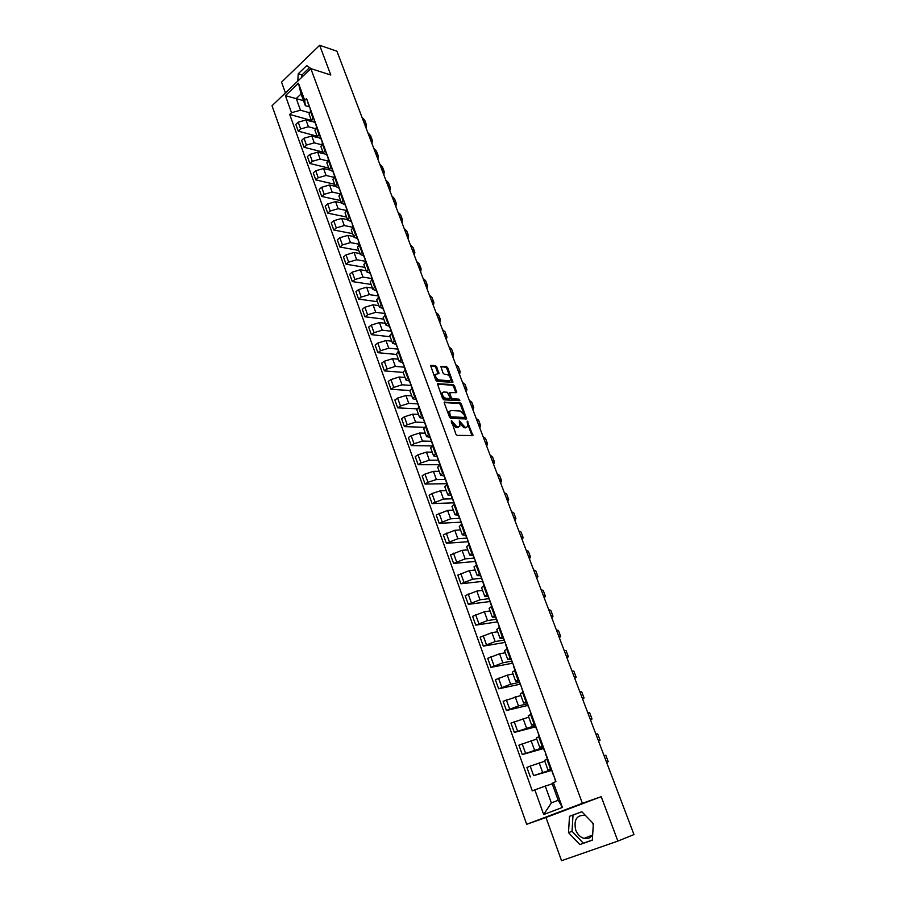 <?xml version="1.0" encoding="UTF-8"?>
<svg xmlns="http://www.w3.org/2000/svg" width="906" height="906" viewBox="0 0 906 906"><rect width="100%" height="100%" fill="white"/><g stroke="black" fill="none" stroke-linecap="round" stroke-linejoin="round"><path stroke-width="1.36" d="M451.369 420.463L455.865 434.155L457.179 435.39L472.921 435.548L467.202 421.097L467.689 426.443L466.296 427.27L465.027 427.224L459.342 420.78L459.806 426.148L457.1 426.953L451.369 420.463M593.283 824.811L592.75 823.554M592.841 823.078L593.305 824.358M592.671 834.664C590.621 838.005 587.722 839.25 583.985 838.401C580.214 837.201 577.45 834.392 575.695 829.975C573.6 819.817 576.68 814.936 584.914 815.332L585.548 815.536M436.681 366.805L435.39 365.56L430.554 365.424L435.763 380.158L437.077 381.403L452.898 382.309L447.7 367.768L446.42 366.545L440.792 366.33L443.034 373.046L444.325 374.28L446.896 374.495C449.512 375.56 450.69 377.417 450.441 380.056L449.24 380.724L439.116 379.954C436.477 378.889 435.276 377.021 435.514 374.348L438.934 373.544L436.681 366.805L435.752 367.44L434.461 366.205L430.497 365.854M310.837 68.618L330.792 75.005L319.659 45.3L336.93 51.2L633.973 834.562L617.881 841.085L601.233 796.668L582.377 803.294L310.837 68.618L272.026 105.742L526.68 824.301L545.99 817.495L561.527 860.7L617.881 841.085M444.733 401.958L444.302 403.102L449.58 417.27L450.894 418.504L466.658 418.9L461.369 404.053L460.078 402.83L444.246 402.275M442.638 398.617L437.372 383.736L453.215 384.597L454.495 385.82L456.76 392.592L449.693 392.683L451.211 397.508L452.513 398.742L458.934 399.138L459.863 400.599L443.951 399.863L442.638 398.617M319.659 45.3L281.551 82.14L285.424 92.922M551.097 769.126L547.983 769.964L551.188 768.526M544.8 761.221L530.191 766.114L533.623 775.638L551.312 769.726M533.623 775.638L551.573 770.44M547.688 758.922L544.506 760.417L547.983 769.964M530.191 766.114L526.918 767.461L530.327 776.974M542.909 746.703L539.772 747.416L542.932 745.887M543.577 748.537L522.286 754.573L543.215 747.541M539.455 736.385L536.341 737.982M536.726 739.058L518.9 745.162L522.286 754.573M534.812 724.517L531.652 725.117L534.755 723.509M535.673 726.872L514.314 732.41L535.197 725.581M531.324 714.109L528.255 715.797M528.742 717.133L510.973 723.113L514.314 732.41M526.794 702.569L523.623 703.067L526.669 701.369M527.847 705.434L506.443 710.497L518.504 705.921L527.269 703.871M523.272 692.071L520.248 693.803L523.623 703.067M520.848 695.446L503.136 701.289L506.443 710.497M518.866 680.848L515.673 681.244L518.674 679.466M520.101 684.223L498.651 688.809L510.633 684.245L519.432 682.377M515.31 670.27L512.354 672.139M513.023 673.985L507.337 675.14L495.378 679.704L498.651 688.809M511.029 659.375L507.802 659.659L510.758 657.801M512.434 663.226L490.939 667.36L502.853 662.796L511.664 661.12M507.439 648.696L504.529 650.655M505.288 652.762L499.591 653.781L487.7 658.345L490.939 667.36M503.272 638.118L500.033 638.3L502.932 636.363M505.14 642.399L483.317 646.125L495.163 641.573L503.985 640.089M499.648 627.36L496.782 629.398M497.643 631.742L491.924 632.66L480.112 637.212L483.317 646.125M495.593 617.088L492.332 617.167L495.197 615.163M497.632 621.844L475.763 625.129L487.541 620.565L496.386 619.262M491.935 606.25L489.127 608.368M490.067 610.961L484.348 611.754L472.592 616.307L475.763 625.129M487.994 596.284L484.721 596.261L487.53 594.177M490.203 601.505L468.3 604.336L479.999 599.795L488.866 598.662M484.314 585.367L481.55 587.564M482.57 590.384L476.839 591.063L465.163 595.616L468.3 604.336M480.474 575.695L477.179 575.582L479.954 573.419M482.581 581.392L460.905 583.77L472.547 579.228L481.426 578.277M476.771 564.698L474.053 566.975M475.163 570.021L469.41 570.587L457.802 575.129L460.905 583.77M473.034 555.321L469.727 555.106L472.445 552.875M475.276 561.46L453.589 563.419L465.163 558.877L474.053 558.096M469.297 544.246L466.624 546.601M467.824 549.874L462.06 550.327L450.52 554.868L453.589 563.419M465.673 535.152L462.343 534.846L465.027 532.547M468.074 541.72L446.352 543.272L457.858 538.73L466.76 538.13M461.913 524.008L459.285 526.443M460.554 529.931L454.789 530.282L443.306 534.812L446.352 543.272M458.391 515.197L455.039 514.801L457.677 512.434M460.939 522.184L439.184 523.328L450.633 518.798L459.569 518.357M454.597 503.985L452.015 506.477M453.362 510.191L447.587 510.429L436.182 514.959L439.184 523.328M451.177 495.446L447.813 494.948L450.407 492.524M453.883 502.83L432.094 503.6L443.476 499.07L452.694 498.787M447.36 484.155L444.823 486.726M446.25 490.644L440.463 490.78L431.992 493.544L429.116 495.31L432.094 503.6M444.042 475.888L440.656 475.31L443.215 472.819M446.885 483.679L425.073 484.064L427.938 482.286L436.386 479.546L445.627 479.421M440.191 464.54L437.7 467.179M439.195 471.301L433.408 471.335L424.982 474.076L422.128 475.854L425.073 484.064M436.975 456.533L433.578 455.877L436.092 453.306M439.897 464.721L418.13 464.721L420.962 462.921L429.376 460.214L438.629 460.248M433.102 445.118L430.644 447.824M432.23 452.151L426.432 452.094L418.028 454.789L415.208 456.601L418.13 464.721M429.976 437.372L426.567 436.624L429.048 434.008M431.879 445.922L411.245 445.582L414.053 443.759L422.434 441.075L431.698 441.267M426.08 425.899L423.668 428.674M425.322 433.193L419.512 433.034L411.154 435.707L408.357 437.541L411.245 445.582M423.057 418.402L419.625 417.575L422.06 414.891M424.223 427.292L404.438 426.635L407.224 424.778L415.56 422.128L424.755 422.468M419.138 406.862L416.76 409.705M418.481 414.427L412.672 414.167L404.348 416.805L401.573 418.674L404.438 426.635M416.205 399.625L412.762 398.719L415.152 395.979M416.885 408.81L397.7 407.87L400.452 405.99L408.753 403.363L417.757 403.85M412.253 388.028L409.931 390.939M411.709 395.843L405.899 395.492L397.609 398.096L394.857 399.988L397.7 407.87M409.41 381.03L405.956 380.044L408.323 377.247M409.863 390.52L391.018 389.286L393.748 387.383L402.015 384.801L411.018 385.424M405.446 369.376L403.159 372.343M405.005 377.44L399.195 376.998L390.939 379.569L388.21 381.483L391.018 389.286M402.694 362.627L399.229 361.562L401.551 358.708M403.181 372.411L384.404 370.894L387.111 368.969L395.344 366.409L404.348 367.179M398.697 350.916L396.454 353.94M398.368 359.218L392.547 358.685L384.325 361.234L381.63 363.17L384.404 370.894M396.035 344.393L392.558 343.261L394.846 340.35M396.647 354.473L377.859 352.683L380.543 350.735L388.742 348.198L397.757 349.104M392.026 332.638L389.818 335.718M391.8 341.166L385.967 340.543L377.779 343.068L375.118 345.027L377.859 352.683M389.444 326.353L385.956 325.129L388.21 322.174M390.18 336.715L371.381 334.642L374.042 332.672L382.207 330.169L391.222 331.211M385.412 314.529L383.238 317.678M385.288 323.295L379.455 322.593L371.301 325.084L368.663 327.066L371.381 334.642M382.921 308.482L379.421 307.191L381.63 304.167M383.77 319.127L364.959 316.783L367.598 314.79L375.73 312.31L384.756 313.487M378.867 296.602L376.737 299.807M378.844 305.605L373.012 304.812L364.892 307.27L362.264 309.274L364.959 316.783M376.466 290.781L372.944 289.422L375.129 286.341M377.428 301.709L358.606 299.093L361.211 297.077L369.308 294.631L378.346 295.934M372.389 278.855L370.294 282.117M372.457 288.074L366.624 287.202L358.538 289.637L355.933 291.653L358.606 299.093M370.067 273.25L366.534 271.811L368.674 268.697M371.143 284.45L352.309 281.573L354.892 279.535L362.966 277.111L371.992 278.55M365.967 261.279L363.906 264.597M366.137 270.713L360.294 269.762L352.241 272.162L349.671 274.212L352.309 281.573M363.725 255.888L360.192 254.382L362.298 251.211M364.914 267.361L346.081 264.224L348.64 262.162L356.67 259.773L365.707 261.324M359.614 243.873L357.587 247.236M359.875 253.521L354.031 252.48L346.013 254.869L343.453 256.93L346.081 264.224M357.451 238.686L353.895 237.123L355.979 233.907M358.742 250.43L339.897 247.032L342.434 244.96L350.441 242.593L359.195 244.212M353.317 226.625L351.324 230.056M353.668 236.489L347.825 235.367L339.829 237.734L337.304 239.807L339.897 247.032M351.222 221.653L347.678 220.022L349.716 216.761M352.638 233.657L333.782 230.011L336.296 227.916L344.269 225.571L352.593 227.225M347.089 209.558L345.118 213.023M347.519 219.614L341.675 218.425L333.714 220.758L331.211 222.853L333.782 230.011M345.073 204.779L341.505 203.091L343.51 199.773M346.579 217.032L327.723 213.148L330.214 211.03L338.153 208.72L346.103 210.396M340.905 192.638L338.98 196.16M341.437 202.899L335.582 201.63L327.666 203.941L325.175 206.058L327.723 213.148M338.969 188.074L335.39 186.308L337.372 182.955M340.588 200.566L321.721 196.443L324.189 194.314L332.094 192.015L339.716 193.725M334.79 175.889L332.898 179.456M335.401 186.342L329.546 184.994L321.664 187.282L319.195 189.422L321.721 196.443M332.921 171.517L329.342 169.694L331.29 166.296M334.642 184.258L315.775 179.898L318.221 177.746L326.092 175.47L333.431 177.214M328.731 159.286L326.873 162.91M329.433 169.943L323.567 168.527L315.718 170.781L313.272 172.933L315.775 179.898M326.93 155.119L323.34 153.227L325.254 149.784M328.753 168.086L309.886 163.499L312.31 161.336L320.146 159.082L327.225 160.849M322.729 142.854L320.894 146.512M323.567 153.703L317.655 152.197L309.829 154.428L307.406 156.602L309.886 163.499M321.007 138.867L317.406 136.919L319.286 133.431M322.921 152.072L304.042 147.259L306.455 145.073L314.257 142.854L321.109 144.632M316.783 126.568L314.982 130.271M317.813 137.633L311.789 136.025L303.986 138.233L301.596 140.43L304.042 147.259M315.129 122.763L311.517 120.77L313.374 117.236M317.134 136.206L298.267 131.155L300.645 128.958L308.425 126.761L315.073 128.573M310.883 110.43L309.116 114.19M312.208 121.732L305.968 120L298.21 122.185L295.832 124.394L298.267 131.155M552.23 783.86L545.253 786.091L551.346 802.909L558.209 800.27L552.06 783.396L555.933 781.516L306.568 98.607L304.71 100.351L305.333 105.662L301.075 93.964L296.251 98.539L300.475 110.204L309.116 112.661M553.317 782.546L562.388 807.439L543.702 814.528L534.846 789.873L545.253 786.091M300.475 110.204L291.528 112.718L289.705 114.428L532.298 790.881L534.846 789.873M291.528 112.718L285.401 95.662L298.459 83.193L304.71 100.351M582.377 803.294L526.68 824.301M601.233 796.668L545.99 817.495M569.5 816.317L568.504 832.637L579.829 844.585L592.331 840.156L593.351 823.611L581.845 811.719L569.5 816.317L573.022 815.049L572.026 831.312L583.339 843.203L592.343 840.021M311.29 68.765L306.726 65.606L298.21 73.794L297.802 81.087M303.51 100.657L285.401 95.662M309.297 106.817L305.333 105.662M311.415 120.475L289.705 114.428M562.388 807.439L558.209 800.27M543.702 814.528L551.346 802.909M301.075 93.964L298.459 83.193M581.879 811.753L573.022 815.049M572.026 831.312L568.504 832.637M583.339 843.203L579.829 844.585M309.592 67.588L301.913 74.949L301.777 77.282M301.913 74.949L298.21 73.794M451.279 421.834L451.947 423.612L456.137 427.564L457.1 426.953M458.73 426.975L456.137 427.564M466.613 427.247L464.065 427.836L459.784 423.555M472.037 435.797L467.711 424.053M464.087 414.416L460.418 404.665L459.138 403.442L444.2 402.604M465.786 419.138L465.016 416.873M450.293 416.001L451.211 416.862L464.676 417.451L464.302 414.925L460.18 410.996L450.973 410.543L449.523 411.392L450.293 416.001L449.342 416.624L450.259 417.485L451.211 416.862M464.042 417.859L450.259 417.485M449.636 411.188L448.572 412.015L448.697 414.88L449.648 414.257M449.342 416.624L448.697 414.88M437.315 384.133L452.287 385.22L453.215 384.597M455.888 392.808L453.566 386.454L452.287 385.22M449.138 393.057L448.73 394.008M450.078 397.609L451.562 399.376L457.994 399.75L458.934 399.138M458.934 400.746L457.994 399.75M443.657 392.004L442.422 392.706C442.162 395.424 443.362 397.304 446.024 398.357L449.603 398.572L450.022 397.44L447.236 392.241L443.657 392.004M442.456 392.638L441.482 393.34C441.222 396.058 442.422 397.938 445.084 398.991L446.024 398.357M449.67 398.572L445.084 398.991M438.062 373.77L435.752 367.44M435.537 374.303L434.586 374.993C434.336 377.666 435.537 379.535 438.176 380.588L439.116 379.954M449.489 380.724L448.3 381.358L438.176 380.588M450.135 377.326L446.771 368.402L445.492 367.179L440.735 366.76M452.026 382.525L450.475 378.232M555.661 781.629L554.098 776.465M552.92 774.132L551.267 768.741M606.442 761.957L608.209 761.606L606.635 762.456M604.019 755.581L605.797 755.276L608.198 761.572M598.266 740.395L600.078 740.191L598.549 741.142M595.876 734.087L597.688 733.917L600.055 740.134M539.183 736.51L537.632 731.391M590.18 719.07L592.026 718.99L590.553 720.055M587.813 712.818L589.67 712.784L592.003 718.911M531.052 714.234L529.546 709.228M582.173 697.96L584.064 698.005L582.637 699.172M579.829 691.776L581.731 691.867L584.03 697.914M523.011 692.195L521.539 687.303M574.257 677.065L576.182 677.246L574.8 678.515M571.935 670.95L573.872 671.165L576.137 677.133M566.409 656.386L568.379 656.691L567.054 658.062M564.121 650.327L566.091 650.678L568.322 656.556M504.721 642.094L503.136 636.907M558.651 635.921L560.655 636.352L559.376 637.824M556.375 629.93L558.39 630.395L560.599 636.193M499.387 627.496L498.028 622.92M550.973 615.661L553.011 616.216L551.777 617.779M548.719 609.727L550.769 610.316L552.943 616.046M543.374 595.616L545.435 596.273L544.246 597.937M541.142 589.738L543.226 590.44L545.367 596.091M481.754 579.194L480.203 574.11M535.842 575.763L537.949 576.544L536.805 578.3M533.634 569.942L535.752 570.757L537.87 576.341M528.391 556.114L530.531 556.997L529.432 558.855M526.205 550.35L528.357 551.278L530.44 556.782M467.224 538.572L467.02 537.994M521.007 536.658L523.181 537.654L522.128 539.591M518.855 530.95L521.029 531.992L523.09 537.417M459.897 518.492L459.67 517.881M513.713 517.394L515.91 518.504L514.902 520.531M511.573 511.743L513.781 512.887L515.82 518.255M452.638 498.617L452.4 497.96M506.477 498.323L508.708 499.534L507.734 501.652M504.359 492.728L506.601 493.974L508.606 499.274M445.446 478.946L445.197 478.255M499.319 479.433L501.584 480.758L500.644 482.955M497.213 473.906L499.489 475.254L501.471 480.474M438.345 459.467L438.074 458.742M492.218 460.735L494.517 462.162L493.623 464.438M490.146 455.254L492.456 456.703L494.404 461.856M431.301 440.191L431.03 439.433M485.197 442.219L487.53 443.736L486.669 446.092M483.147 436.794L485.48 438.345L487.405 443.43M424.336 421.109L424.042 420.327M478.243 423.872L480.599 425.492L479.784 427.938M476.205 418.504L478.572 420.146L480.474 425.174M417.44 402.219L417.134 401.403M471.358 405.718L473.747 407.428L472.966 409.942M469.342 400.395L471.732 402.139L473.612 407.088M410.611 383.521L410.293 382.672M408.64 378.935L408.731 378.368M464.54 387.723L466.952 389.535L466.205 392.128M462.536 382.457L464.959 384.291L466.817 389.184M404.178 366.704L404.257 366.137M403.85 365.005L403.521 364.121M401.902 360.441L401.97 359.863M457.779 369.908L460.225 371.811L459.512 374.472M455.809 364.688L458.255 366.613L460.078 371.449M397.474 348.334L397.541 347.745M397.156 346.67L396.817 345.752M395.209 342.14L395.276 341.551M451.097 352.264L453.555 354.257L452.887 356.987M449.127 347.089L451.607 349.104L453.408 353.872M390.837 330.158L390.905 329.546M390.52 328.516L390.18 327.576M388.595 324.02L388.651 323.408M444.461 334.778L446.952 336.862L446.318 339.671M442.524 329.659L445.016 331.766L446.805 336.466M384.257 312.14L384.314 311.528M383.963 310.543L383.6 309.569M382.049 306.069L382.094 305.435M437.892 317.462L440.407 319.625L439.806 322.513M435.979 312.389L438.493 314.586L440.259 319.229M377.757 294.314L377.802 293.68M377.462 292.751L377.1 291.743M375.56 288.289L375.605 287.655M431.392 300.305L433.929 302.559L433.362 305.515M429.489 295.277L432.037 297.564L433.77 302.14M371.301 276.647L371.347 276.002M371.03 275.118L370.645 274.088M369.127 270.69L369.172 270.033M424.948 283.318L427.507 285.65L426.975 288.663M423.057 278.335L425.627 280.69L427.349 285.22M364.925 259.161L364.959 258.493M364.654 257.666L364.257 256.602M362.762 253.261L362.796 252.593M418.561 266.477L421.154 268.901L420.656 271.981M416.692 261.54L419.285 263.986L420.984 268.459M358.595 241.845L358.629 241.166M358.334 240.373L357.938 239.286M356.466 235.99L356.488 235.311M412.241 249.796L414.846 252.298L414.382 255.435M410.384 244.903L413 247.429L414.676 251.845M352.332 224.688L352.355 223.997M352.083 223.25L351.675 222.129M350.214 218.901L350.237 218.199M405.967 233.272L408.606 235.843L408.164 239.059M404.133 228.425L406.771 231.019L408.425 235.379M346.126 207.701L346.149 206.987M345.888 206.285L345.469 205.141M344.042 201.959L344.054 201.245M399.761 216.896L402.411 219.546L402.015 222.819M397.938 212.095L400.599 214.767L402.23 219.071M339.988 190.86L339.999 190.147M339.75 189.479L339.331 188.312M337.915 185.186L337.915 184.462M393.612 200.668L396.284 203.397L395.911 206.727M391.811 195.911L394.484 198.663L396.103 202.91M333.895 174.19L333.906 173.454M333.68 172.842L333.238 171.653M331.845 168.561L331.845 167.825M387.508 184.586L390.203 187.383L389.863 190.781M385.73 179.875L388.425 182.695L390.022 186.885M327.87 157.678L327.87 156.931M327.655 156.353L327.213 155.141M325.832 152.095L325.832 151.347M381.471 168.652L384.189 171.528L383.872 174.971M379.693 163.975L382.423 166.874L383.985 171.019M321.902 141.313L321.89 140.555M321.698 140.022L321.245 138.777M319.875 135.787L319.875 135.028M375.48 152.854L378.221 155.809L377.927 159.309M373.725 148.233L376.466 151.2L378.017 155.288M315.979 125.107L315.968 124.337M315.786 123.839L315.322 122.57M313.986 119.637L313.963 118.856M369.546 137.202L372.298 140.226L372.038 143.782M367.802 132.616L370.565 135.651L372.094 139.694M310.112 109.048L310.101 108.256M309.931 107.803L309.456 106.523M308.131 103.624L308.119 102.831M363.668 121.698L366.443 124.779L366.205 128.403M361.936 117.146L364.722 120.249L366.228 124.247M303.986 138.233L306.455 145.073M309.829 154.428L312.31 161.336M315.718 170.781L318.221 177.746M321.664 187.282L324.189 194.314M327.666 203.941L330.214 211.03M333.714 220.758L336.296 227.916M339.829 237.734L342.434 244.96M346.013 254.869L348.64 262.162M352.241 272.162L354.892 279.535M358.538 289.637L361.211 297.077M364.892 307.27L367.598 314.79M371.301 325.084L374.042 332.672M377.779 343.068L380.543 350.735M384.325 361.234L387.111 368.969M390.939 379.569L393.748 387.383M397.609 398.096L400.452 405.99M404.348 416.805L407.224 424.778M411.154 435.707L414.053 443.759M418.028 454.789L420.962 462.921M424.982 474.076L427.938 482.286M431.992 493.544L434.982 501.845M439.082 513.226L442.105 521.607M446.25 533.102L449.297 541.584M453.487 553.192L456.567 561.754M460.792 573.487L463.906 582.139M468.187 593.996L471.335 602.739M475.65 614.721L478.832 623.555M483.192 635.661L486.409 644.585M490.814 656.827L494.064 665.842M498.526 678.22L501.811 687.337M506.318 699.84L509.636 709.058M514.189 721.697L517.541 731.006M522.15 743.781L525.537 753.203M298.21 122.185L300.645 128.958M305.968 120L308.425 126.761M311.789 136.025L314.257 142.854M316.228 127.067L318.742 133.941M317.655 152.197L320.146 159.082M322.174 143.352L324.699 150.283M323.567 168.527L326.092 175.47M328.165 159.784L330.724 166.783M329.546 184.994L332.094 192.015M334.223 176.376L336.805 183.442M335.582 201.63L338.153 208.72M340.339 193.125L342.944 200.26M341.675 218.425L344.269 225.571M346.511 210.033L349.138 217.236M347.825 235.367L350.441 242.593M352.74 227.112L355.39 234.382M354.031 252.48L356.67 259.773M359.025 244.348L361.709 251.687M360.294 269.762L362.966 277.111M365.378 261.743L368.085 269.161M366.624 287.202L369.308 294.631M371.788 279.32L374.529 286.806M373.012 304.812L375.73 312.31M378.266 297.066L381.03 304.631M379.455 322.593L382.207 330.169M384.812 314.982L387.598 322.615M385.967 340.543L388.742 348.198M391.415 333.08L394.223 340.792M392.547 358.685L395.344 366.409M398.085 351.358L400.928 359.15M399.195 376.998L402.015 384.801M404.823 369.818L407.689 377.689M405.899 395.492L408.753 403.363M411.63 388.459L414.529 396.409M412.672 414.167L415.56 422.128M418.493 407.292L421.426 415.322M419.512 433.034L422.434 441.075M425.435 426.318L428.402 434.427M426.432 452.094L429.376 460.214M432.456 445.537L435.446 453.725M433.408 471.335L436.386 479.546M439.535 464.948L442.558 473.226M440.463 490.78L443.476 499.07M446.692 484.563L449.75 492.921M447.587 510.429L450.633 518.798M453.929 504.382L457.009 512.83M454.789 530.282L457.858 538.73M461.233 524.404L464.348 532.932M462.06 550.327L465.163 558.877M468.617 544.631L471.766 553.26M469.41 570.587L472.547 579.228M476.08 565.084L479.263 573.792M476.839 591.063L479.999 599.795M483.623 585.74L486.828 594.551M484.348 611.754L487.541 620.565M491.233 606.624L494.483 615.525M491.924 632.66L495.163 641.573M498.946 627.722L502.218 636.714M499.591 653.781L502.853 662.796M506.726 649.047L510.044 658.141M507.337 675.14L510.633 684.245M514.597 670.61L517.949 679.806M515.163 696.725L518.504 705.921M522.547 692.399L525.933 701.697M523.079 718.537L526.454 727.846M530.588 714.438L534.019 723.826M531.075 740.598L534.483 749.998M538.719 736.714L542.184 746.204M539.161 762.886L542.615 772.388M546.93 759.228L550.44 768.832M310.339 110.94L312.83 117.746M451.947 423.612L452.898 422.989M457.428 427.609L458.379 426.998M459.308 422.253L460.248 421.641M459.92 423.906L460.871 423.295M464.065 427.836L465.027 427.224M465.333 427.881L466.296 427.27M467.179 422.547L468.108 421.947M471.924 435.231L472.887 434.631M451.324 421.947L452.287 421.324M459.138 403.442L460.078 402.83M460.418 404.665L461.369 404.053M465.673 418.617L466.624 418.006M463.725 418.062L464.676 417.451M453.566 386.454L454.495 385.82M455.786 392.343L456.726 391.72M448.798 394.178L449.727 393.555M450.271 398.142L451.211 397.508M451.562 399.376L452.513 398.742M448.663 399.195L449.603 398.572M437.96 373.34L438.889 372.706M448.3 381.358L449.24 380.724M445.492 367.179L446.42 366.545M446.771 368.402L447.7 367.768M451.924 382.083L452.853 381.449M434.461 366.205L435.39 365.56M583.985 838.401L592.388 835.139M309.048 113.975L311.517 120.77M536.329 737.96L539.772 747.416M528.243 715.763L531.652 725.117M512.332 672.082L515.673 681.244M504.506 650.599L507.802 659.659M496.76 629.33L500.033 638.3M489.104 608.3L492.332 617.167M481.516 587.484L484.721 596.261M474.019 566.884L477.179 575.582M466.59 546.511L469.727 555.106M459.251 526.341L462.343 534.846M451.969 506.375L455.039 514.801M444.778 486.624L447.813 494.948M437.655 467.066L440.656 475.31M430.599 447.711L433.578 455.877M423.623 428.549L426.567 436.624M416.715 409.58L419.625 417.575M409.874 390.792L412.762 398.719M403.102 372.207L405.956 380.044M396.398 353.793L399.229 361.562M389.761 335.571L392.558 343.261M383.181 317.519L385.956 325.129M376.67 299.648L379.421 307.191M370.226 281.947L372.944 289.422M363.838 264.416L366.534 271.811M357.519 247.066L360.192 254.382M351.256 229.864L353.895 237.123M345.05 212.842L347.678 220.022M338.912 195.968L341.505 203.091M332.83 179.263L335.39 186.308M326.794 162.706L329.342 169.694M320.826 146.319L323.34 153.227M314.903 130.068L317.406 136.919M464.031 417.881L464.71 417.451M448.572 412.015L449.523 411.392M448.753 393.317L449.693 392.683M441.482 393.34L442.422 392.706M434.586 374.993L435.514 374.348M545.571 753.973L547.405 759.035M542.773 746.34L544.676 751.527M534.631 724.03L536.511 729.16M526.579 701.969L528.425 707.042M518.606 680.146L520.44 685.163M513.396 665.853L515.05 670.395M510.724 658.549L512.536 663.509M505.571 644.415L507.179 648.832M495.208 616.046L496.986 620.904M490.157 602.218L491.686 606.386M487.575 595.129L489.331 599.942M482.581 581.448L484.064 585.503M475.072 560.893L476.511 564.834M472.547 553.962L474.268 558.674M467.655 540.554L469.048 544.393M465.152 533.702L466.85 538.357M460.305 520.429L461.664 524.155M457.824 513.645L459.512 518.255M453.034 500.508L454.348 504.132M450.576 493.793L452.241 498.357M445.831 480.803L447.111 484.302M443.408 474.144L445.05 478.662M438.708 461.29L439.954 464.687M436.307 454.699L437.938 459.172M431.664 441.969L432.864 445.276M429.274 435.446L430.894 439.874M424.676 422.853L425.843 426.047M422.321 416.398L423.917 420.78M417.768 403.917L418.9 407.02M415.435 397.53L417.02 401.868M410.928 385.175L412.026 388.187M408.617 378.855L410.18 383.147M404.155 366.624L405.22 369.535M401.868 360.362L403.419 364.62M397.451 348.255L398.481 351.075M395.186 342.06L396.715 346.262M390.803 330.067L391.8 332.796M388.561 323.929L390.09 328.097M384.235 312.06L385.197 314.699M382.015 305.979L383.521 310.101M377.723 294.224L378.651 296.772M375.526 288.199L377.009 292.287M371.267 276.557L372.173 279.025M369.093 270.6L370.577 274.643M364.88 259.071L365.752 261.449M362.728 253.159L364.189 257.168M358.561 241.743L359.399 244.042M356.432 235.9L357.881 239.864M352.298 224.586L353.102 226.806M350.18 218.799L351.619 222.729M346.092 207.599L346.873 209.728M343.997 201.857L345.424 205.753M339.943 190.758L340.701 192.819M337.87 185.073L339.286 188.935M333.861 174.088L334.586 176.07M331.8 168.459L333.204 172.276M327.825 157.565L328.527 159.467M325.798 151.993L327.179 155.775M321.856 141.2L322.525 143.035M319.841 135.674L321.211 139.433M315.934 124.994L316.579 126.749M313.94 119.513L315.299 123.239M310.079 108.924L310.69 110.611M308.097 103.511L309.433 107.191"/></g></svg>
